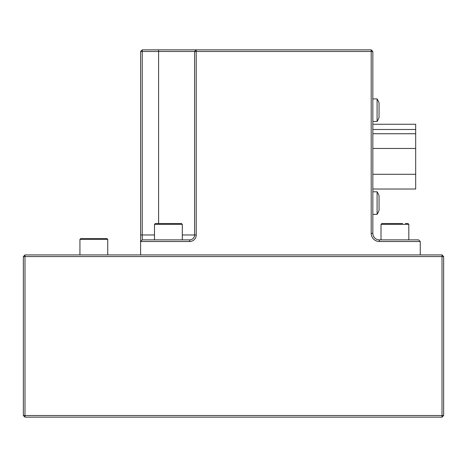 <?xml version="1.0" encoding="UTF-8"?>
<svg xmlns="http://www.w3.org/2000/svg" width="467" height="467" viewBox="0 0 467 467"><rect width="100%" height="100%" fill="white"/><g stroke="black" fill="none" stroke-linecap="round" stroke-linejoin="round"><path stroke-width="0.7" d="M443.65 256.558L443.65 415.519L23.35 415.519L23.35 256.558L24.984 254.924L442.016 254.924L442.016 256.558L24.984 256.558L24.984 417.154L442.016 417.154L442.016 256.558L443.65 256.558L442.016 254.924M443.65 415.519L442.016 417.154M24.984 254.924L24.984 256.558L23.35 256.558M23.35 415.519L24.984 417.154M372.835 189.018L415.683 189.018L415.683 174.296L372.835 174.296M372.835 148.459L415.683 148.459L415.683 174.296M372.835 129.487L415.683 129.487L415.683 124.257L372.835 124.257M415.683 129.487L415.683 133.743L372.835 133.743M415.683 148.459L415.683 133.743M372.835 51.481L371.201 49.846L371.201 51.481L372.835 51.481L372.835 233.337A6.544 6.544 0 0 0 379.379 239.88L418.63 239.88L420.265 241.515L379.379 241.515A8.178 8.178 0 0 1 371.201 233.337L371.201 51.481L196.21 51.481L196.21 234.971A6.544 6.544 0 0 1 189.672 241.515L140.608 241.515L140.608 51.481L142.242 51.481L142.242 239.88L189.672 239.88A4.904 4.904 0 0 0 194.576 234.971L194.576 51.481L142.242 51.481L142.242 49.846L140.608 51.481M142.242 49.846L196.21 49.846L196.21 51.481L194.576 51.481L196.21 49.846L371.201 49.846M142.242 239.88L140.608 241.515L140.608 254.924L420.265 254.924L420.265 241.515M377.091 191.797A21.26 21.26 0 0 1 379.052 195.819L379.052 210.343A21.26 21.26 0 0 1 377.091 214.365L377.091 191.797L372.835 191.797M377.091 98.905A21.26 21.26 0 0 1 379.052 102.927L379.052 117.456A21.26 21.26 0 0 1 377.091 121.473L377.091 98.905L372.835 98.905M408.818 239.88L408.818 224.341L381.014 224.341L381.831 223.524L402.572 223.524M390.254 223.524L384.44 223.524M177.215 223.524L181.494 223.524L182.311 224.341L154.507 224.341L155.33 223.524L177.215 223.524M162.709 223.524L161.062 223.524M405.385 223.524L408 223.524L408.818 224.341L408 223.524M80.75 238.567L106.92 238.567L107.737 239.39L79.933 239.39L80.75 238.567M92.087 238.567L99.465 238.567M379.379 239.88L379.379 241.515M372.835 233.337L371.201 233.337M182.311 234.971L196.21 234.971M158.599 223.524L158.599 49.846M140.608 234.971L154.507 234.971M189.672 239.88L189.672 241.515M377.091 214.365L372.835 214.365M377.091 121.473L372.835 121.473M381.014 239.88L381.014 224.341M182.311 239.88L182.311 224.341M154.507 239.88L154.507 224.341M79.933 254.924L79.933 239.39M107.737 254.924L107.737 239.39"/></g></svg>
